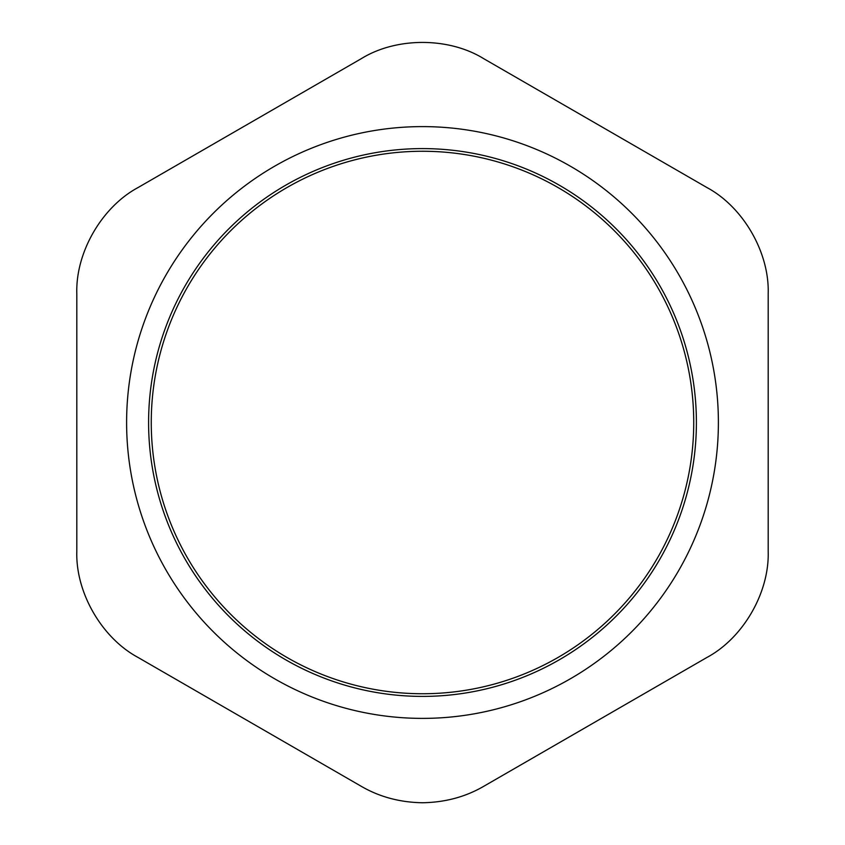 <?xml version="1.0" encoding="UTF-8"?>
<svg xmlns="http://www.w3.org/2000/svg" width="845" height="845" viewBox="0 0 845 845"><rect width="100%" height="100%" fill="white"/><g stroke="black" fill="none" stroke-linecap="round" stroke-linejoin="round"><path stroke-width="1.27" d="M693.734 422.5A271.234 271.234 0 0 1 286.877 657.399A271.234 271.234 0 0 1 286.877 187.601A271.234 271.234 0 0 1 693.734 422.5M422.5 718.387A295.887 295.887 0 0 0 678.746 274.551A295.887 295.887 0 0 0 166.254 274.551A295.887 295.887 0 0 0 422.5 718.387M137.967 657.399C101.78 637.943 75.564 592.525 76.81 551.468L76.81 293.532C75.564 252.475 101.78 207.057 137.967 187.601L361.343 58.643C396.284 37.032 448.716 37.032 483.657 58.643L707.033 187.601C743.22 207.057 769.436 252.475 768.189 293.532L768.189 551.468C769.436 592.525 743.22 637.943 707.033 657.399L483.657 786.357C465.415 796.93 445.03 802.391 422.5 802.75C399.97 802.391 379.585 796.93 361.343 786.357L137.967 657.399M696.396 422.5A273.896 273.896 0 0 0 285.547 185.298A273.896 273.896 0 0 0 285.547 659.702A273.896 273.896 0 0 0 696.396 422.5"/></g></svg>
